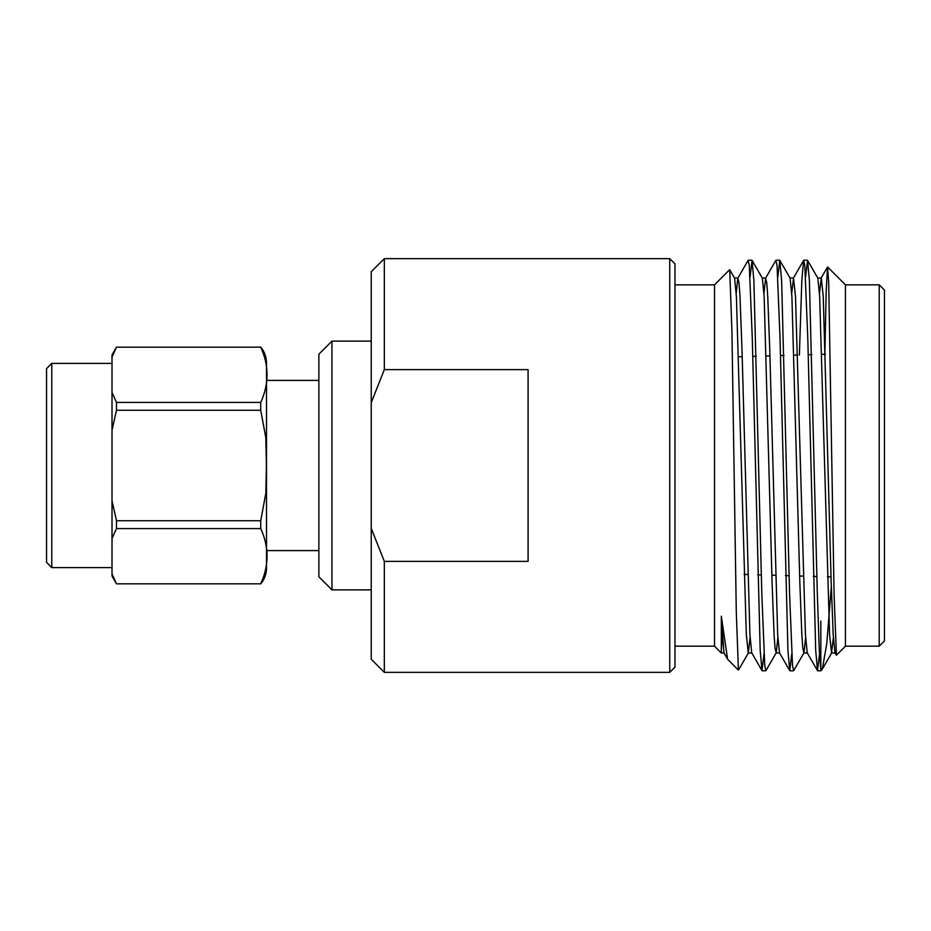 <?xml version="1.0" encoding="UTF-8"?>
<svg xmlns="http://www.w3.org/2000/svg" width="931" height="931" viewBox="0 0 931 931"><rect width="100%" height="100%" fill="white"/><g stroke="black" fill="none" stroke-linecap="round" stroke-linejoin="round"><path stroke-width="1.4" d="M819.478 654.039L817.523 670.646L815.696 650.455L807.771 337.511L804.791 265.358L803.639 260.354L801.824 280.545L799.38 355.002M791.722 654.039L789.767 670.646L787.94 650.455L780.015 337.511L777.036 265.358L775.884 260.354L765.585 278.171L763.967 293.312M763.967 654.039L762.012 670.646L760.185 650.455L752.26 337.511L749.28 265.358L748.128 260.354L737.829 278.171L736.212 293.312M820.828 621.047L820.828 669.68L819.292 650.455L817.313 593.489L809.388 280.545L807.561 260.354L805.606 276.961M821.91 669.692L820.828 670.785L820.828 669.68L822.294 669.168L826.751 643.787L831.313 586.53M805.606 637.688L803.977 652.829L793.678 670.646L792.525 665.642L789.558 593.489L781.633 280.545L779.806 260.354L777.851 276.961M777.851 637.688L776.221 652.829L765.922 670.646L764.77 665.642L761.802 593.489L753.877 280.545L752.05 260.354L750.095 276.961M669.738 258.643L674.975 263.88L674.975 667.12L669.738 672.357L669.738 258.643L384.328 258.643L384.328 369.619L528.086 369.619L528.086 561.381L384.328 561.381L371.236 528.342L371.236 271.736L384.328 258.643M371.236 528.342L371.236 659.264L384.328 672.357L384.328 561.381M371.236 402.658L384.328 369.619M674.975 646.172L714.519 646.172L714.519 284.828L674.975 284.828M879.213 284.828L879.213 646.172L884.45 640.935L884.45 290.065L879.213 284.828L845.441 284.828L827.636 267.022M879.213 646.172L845.441 646.172L845.441 284.828M750.095 637.688L748.291 652.98L746.313 634.418L736.398 296.582L734.594 278.171L729.729 269.769L731.941 331.494L736.281 611.795L738.423 669.948M721.327 616.217L723.957 652.829L727.553 659.055L721.327 616.217L721.327 652.98L714.519 646.172M836.422 655.156L834.106 595.212L828.695 282.186L827.519 267.069L826.193 291.345L824.866 354.269M845.441 646.172L836.434 655.168M744.09 574.392L747.698 574.497M757.718 574.788L761.314 574.893M771.869 575.207L775.476 575.3M785.485 575.591L789.092 575.695M799.648 576.01L803.255 576.114M813.263 576.405L816.871 576.498M827.426 576.813L831.034 576.917M833.361 637.688L831.558 652.98L829.579 634.418L819.664 296.582L817.86 278.171L807.561 260.354M803.977 652.829L802.813 648.279L801.824 634.418L799.834 582.387L791.909 296.582L790.105 278.171L779.806 260.354M776.221 652.829L775.058 648.279L774.068 634.418L772.078 582.387L764.153 296.582L762.349 278.171L752.05 260.354M722.34 637.688L721.316 650.013M836.317 655.145L834.979 652.829L833.175 634.418L831.185 582.387L823.26 296.582L821.282 278.02L819.478 293.312M817.523 670.646L807.224 652.829L805.42 634.418L795.505 296.582L793.526 278.02L791.722 293.312M789.767 670.646L779.468 652.829L777.664 634.418L769.728 348.613L767.749 296.582L766.76 282.721L765.585 278.171M762.012 670.646L751.713 652.829L749.909 634.418L741.972 348.613L739.994 296.582L739.005 282.721L737.829 278.171M266.499 374.378L266.499 556.622M51.787 567.619L51.787 363.381L46.55 368.618L46.55 562.382L51.787 567.619L112.011 567.619M260.727 583.912C264.509 579.326 266.441 574.055 266.499 568.108L266.499 362.892C266.441 356.945 264.509 351.674 260.727 347.088M116.48 410.268L112.011 430.25L112.011 500.75L116.48 520.732L260.727 520.732L265.812 493.383L266.406 465.5L265.812 437.663L260.727 410.268L116.48 410.268L116.48 402.413L260.727 402.413C269.152 383.968 269.152 365.557 260.727 347.182L116.48 347.182L112.011 357.167L112.011 392.416L116.48 402.413M260.727 520.732L260.727 528.587L116.48 528.587L116.48 520.732M116.48 528.587L112.011 538.584L112.011 573.833L116.48 583.818L260.727 583.818C269.152 565.373 269.152 546.962 260.727 528.587M260.727 402.413L260.727 410.268M112.011 573.833L112.011 576.01L116.48 583.912M112.011 500.75L112.011 538.584M112.011 392.416L112.011 430.25M116.48 347.088L112.011 354.99L112.011 357.167M318.868 550.593L266.499 550.593M331.96 341.118L331.96 589.882L318.868 576.778L318.868 354.222L331.96 341.118L371.236 341.118M762.175 670.785L765.771 670.785M789.93 670.785L793.526 670.785M817.674 670.785L820.828 670.785M748.291 260.214L751.887 260.214M776.047 260.214L779.643 260.214M803.802 260.214L807.398 260.214M384.328 672.357L669.738 672.357M727.961 659.613L738.353 670.017M714.519 284.828L729.613 269.722M738.62 356.759L742.216 356.654M752.748 356.352L756.344 356.247M766.353 355.956L769.949 355.851M780.481 355.549L784.077 355.444M794.085 355.153L797.681 355.048M808.224 354.746L811.82 354.641M821.817 354.35L825.413 354.245M821.282 278.02L817.767 278.02M793.526 278.02L790.012 278.02M765.771 278.02L762.256 278.02M738.015 278.02L734.501 278.02M835.072 652.98L831.558 652.98M807.317 652.98L803.802 652.98M779.561 652.98L776.047 652.98M751.806 652.98L748.291 652.98M724.05 652.98L721.327 652.98M803.639 260.354L793.34 278.171M827.519 267.069L821.095 278.171M831.732 652.829L822.294 669.168M748.466 652.829L738.562 669.959M51.787 363.381L112.011 363.381M318.868 380.407L266.499 380.407M331.96 589.882L371.236 589.87"/></g></svg>
